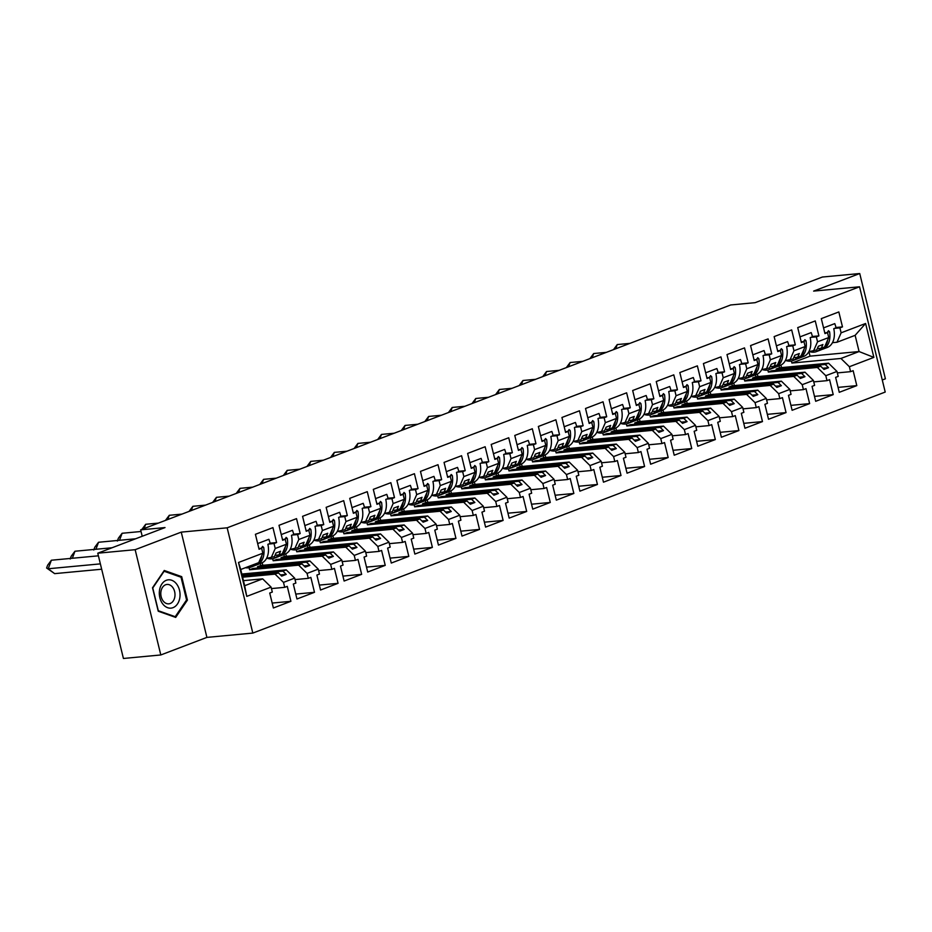 <?xml version="1.0" encoding="UTF-8"?>
<svg xmlns="http://www.w3.org/2000/svg" width="932" height="932" viewBox="0 0 932 932"><rect width="100%" height="100%" fill="white"/><g stroke="black" fill="none" stroke-linecap="round" stroke-linejoin="round"><path stroke-width="1.4" d="M160.805 654.963L206.904 637.395L181.251 532.125L135.152 549.694L160.805 654.963L123.42 658.47L97.767 553.2L165.022 527.57L140.65 529.854L142.212 536.261M135.152 549.694L97.767 553.2M882.266 380L885.4 378.8L859.735 273.53L822.35 277.037L755.095 302.679L730.711 304.962L140.65 529.854M252.817 633.084L885.214 392.057L859.549 286.788L227.163 527.815L252.817 633.084L206.904 637.395M817.364 367.453L820.696 366.183L771.638 370.785L768.317 372.054L817.364 367.453L825.799 375.701L836.983 371.437L838.194 376.388L835.62 377.367L839.266 392.314L856.799 385.627L853.153 370.68L850.59 371.658L849.378 366.719L840.944 358.459L859.083 351.55L855.133 335.334L836.994 342.254L832.451 342.673M813.415 351.236L817.539 341.799L828.723 337.547L824.599 346.972L821.278 348.242L822.898 344.537L818.354 346.261L816.735 349.966L808.871 351.667M793.784 376.435L797.116 375.165L748.058 379.767L744.738 381.037L793.784 376.435L802.219 384.683L813.403 380.431L814.615 385.37L812.04 386.349L815.686 401.296L833.22 394.62L829.573 379.673L827.01 380.652L825.799 375.701M789.835 360.218L793.959 350.793L805.143 346.529L801.019 355.966L797.699 357.224L799.318 353.519L794.786 355.255L793.155 358.96L785.292 360.649M770.205 385.417L773.537 384.159L724.479 388.76L721.158 390.03L770.205 385.417L778.639 393.677L789.835 389.413L791.035 394.364L788.472 395.343L792.107 410.29L809.64 403.603L805.994 388.656L803.431 389.634L802.219 384.683M766.255 369.212L770.38 359.775L781.564 355.511L777.439 364.948L774.119 366.218L775.739 362.513L771.207 364.237L769.587 367.942L761.712 369.631M746.625 394.411L749.957 393.141L700.899 397.743L697.579 399.012L746.625 394.411L755.071 402.659L766.255 398.395L767.455 403.346L764.892 404.325L768.527 419.272L786.06 412.596L782.426 397.638L779.851 398.616L778.639 393.677M742.676 378.194L746.8 368.769L757.984 364.505L753.86 373.93L750.54 375.2L752.159 371.495L747.627 373.219L746.008 376.924L738.132 378.625M723.046 403.393L726.378 402.123L677.331 406.725L673.999 407.995L723.046 403.393L731.492 411.653L742.676 407.389L743.876 412.328L741.313 413.307L744.948 428.254L762.481 421.579L758.846 406.632L756.271 407.61L755.071 402.659M719.096 387.188L723.22 377.751L734.404 373.487L730.28 382.924L726.96 384.182L728.579 380.477L724.048 382.213L722.428 385.918L714.553 387.607M699.478 412.375L702.798 411.117L653.751 415.719L650.419 416.988L699.478 412.375L707.912 420.635L719.096 416.371L720.296 421.322L717.733 422.301L721.38 437.248L738.913 430.561L735.266 415.614L732.692 416.592L731.492 411.653M695.517 396.17L699.641 386.733L710.825 382.47L706.701 391.906L703.38 393.176L705 389.471L700.468 391.195L698.849 394.9L690.973 396.601M675.898 421.369L679.218 420.099L630.172 424.701L626.84 425.971L675.898 421.369L684.333 429.617L695.517 425.353L696.717 430.304L694.154 431.283L697.8 446.23L715.333 439.555L711.687 424.608L709.112 425.586L707.912 420.635M671.937 405.152L676.073 395.727L687.257 391.463L683.121 400.888L679.801 402.158L681.42 398.453L676.888 400.178L675.269 403.882L667.394 405.583M652.318 430.351L655.639 429.081L606.592 433.695L603.26 434.953L652.318 430.351L660.753 438.611L671.937 434.347L673.137 439.287L670.574 440.265L674.22 455.224L691.754 448.537L688.107 433.59L685.533 434.568L684.333 429.617M648.357 414.146L652.493 404.709L663.677 400.445L659.553 409.882L656.221 411.152L657.841 407.435L653.309 409.171L651.689 412.876L643.814 414.565M628.739 439.345L632.059 438.075L583.013 442.677L579.681 443.947L628.739 439.345L637.173 447.593L648.357 443.329L649.569 448.28L646.994 449.259L650.641 464.206L668.174 457.519L664.528 442.572L661.953 443.55L660.753 438.611M624.789 423.128L628.914 413.692L640.098 409.428L635.973 418.864L632.642 420.134L634.261 416.429L629.729 418.153L628.11 421.858L620.246 423.559M605.159 448.327L608.479 447.057L559.433 451.659L556.113 452.929L605.159 448.327L613.594 456.575L624.778 452.311L625.989 457.262L623.415 458.241L627.061 473.188L644.594 466.513L640.948 451.566L638.373 452.544L637.173 447.593M601.21 432.11L605.334 422.685L616.518 418.421L612.394 427.846L609.062 429.116L610.681 425.411L606.149 427.147L604.53 430.852L596.666 432.541M581.58 457.309L584.9 456.039L535.853 460.653L532.533 461.911L581.58 457.309L590.014 465.569L601.198 461.305L602.41 466.245L599.835 467.235L603.482 482.182L621.015 475.495L617.368 460.548L614.805 461.526L613.594 456.575M577.63 441.104L581.754 431.667L592.938 427.404L588.814 436.84L585.482 438.11L587.102 434.405L582.57 436.129L580.951 439.834L573.087 441.523M558 466.303L561.32 465.033L512.274 469.635L508.954 470.905L558 466.303L566.435 474.551L577.619 470.287L578.83 475.238L576.256 476.217L579.902 491.164L597.435 484.477L593.789 469.53L591.226 470.509L590.014 465.569M554.051 450.086L558.175 440.65L569.359 436.397L565.235 445.822L561.903 447.092L563.534 443.387L558.99 445.112L557.371 448.816L549.507 450.517M534.42 475.285L537.752 474.015L488.694 478.617L485.374 479.887L534.42 475.285L542.855 483.533L554.039 479.281L555.251 484.221L552.676 485.199L556.322 500.146L573.856 493.471L570.209 478.524L567.646 479.502L566.435 474.551M530.471 459.068L534.595 449.643L545.779 445.38L541.655 454.816L538.335 456.074L539.954 452.37L535.411 454.105L533.791 457.81L525.928 459.499M510.841 484.267L514.173 483.009L465.115 487.611L461.794 488.881L510.841 484.267L519.275 492.527L530.459 488.263L531.671 493.214L529.096 494.193L532.743 509.14L550.276 502.453L546.63 487.506L544.067 488.485L542.855 483.533M506.892 468.062L511.016 458.626L522.2 454.362L518.076 463.798L514.755 465.068L516.375 461.363L511.843 463.088L510.212 466.792L502.348 468.481M487.261 493.261L490.593 491.991L441.535 496.593L438.215 497.863L487.261 493.261L495.696 501.509L506.892 497.245L508.091 502.197L505.517 503.175L509.163 518.122L526.697 511.447L523.05 496.488L520.487 497.467L519.275 492.527M483.312 477.044L487.436 467.619L498.62 463.355L494.496 472.78L491.176 474.05L492.795 470.345L488.263 472.07L486.632 475.774L478.768 477.475M463.682 502.243L467.014 500.973L417.955 505.575L414.635 506.845L463.682 502.243L472.128 510.503L483.312 506.239L484.512 511.179L481.949 512.157L485.584 527.104L503.117 520.429L499.482 505.482L496.907 506.46L495.696 501.509M459.732 486.038L463.856 476.602L475.04 472.338L470.916 481.774L467.596 483.032L469.215 479.328L464.684 481.063L463.064 484.768L455.189 486.457M440.102 511.225L443.434 509.967L394.387 514.569L391.056 515.839L440.102 511.225L448.548 519.485L459.732 515.221L460.932 520.173L458.369 521.151L462.004 536.098L479.537 529.411L475.903 514.464L473.328 515.443L472.128 510.503M436.153 495.02L440.277 485.584L451.461 481.32L447.337 490.756L444.016 492.026L445.636 488.321L441.104 490.046L439.485 493.75L431.609 495.451M416.534 520.219L419.854 518.949L370.808 523.551L367.476 524.821L416.534 520.219L424.969 528.467L436.153 524.203L437.353 529.155L434.79 530.133L438.436 545.08L455.958 538.405L452.323 523.458L449.748 524.436L448.548 519.485M412.573 504.002L416.697 494.577L427.881 490.314L423.757 499.738L420.437 501.008L422.056 497.304L417.524 499.028L415.905 502.732L408.03 504.433M392.955 529.201L396.275 527.931L347.228 532.545L343.896 533.803L392.955 529.201L401.389 537.461L412.573 533.197L413.773 538.137L411.21 539.115L414.857 554.074L432.39 547.387L428.743 532.44L426.169 533.419L424.969 528.467M388.993 512.996L393.129 503.56L404.313 499.296L400.178 508.732L396.857 510.002L398.477 506.286L393.945 508.022L392.325 511.726L384.45 513.415M369.375 538.195L372.695 536.925L323.649 541.527L320.317 542.797L369.375 538.195L377.81 546.443L388.993 542.179L390.193 547.131L387.63 548.109L391.277 563.056L408.81 556.369L405.164 541.422L402.589 542.401L401.389 537.461M365.414 521.978L369.55 512.542L380.734 508.278L376.61 517.714L373.278 518.984L374.897 515.279L370.365 517.004L368.746 520.708L360.87 522.409M345.795 547.177L349.116 545.907L300.069 550.509L296.737 551.779L345.795 547.177L354.23 555.425L365.414 551.162L366.625 556.113L364.051 557.091L367.697 572.038L385.231 565.363L381.584 550.416L379.009 551.394L377.81 546.443M341.846 530.96L345.97 521.536L357.154 517.272L353.03 526.697L349.698 527.966L351.317 524.262L346.786 525.986L345.166 529.702L337.302 531.391M322.216 556.159L325.536 554.889L276.489 559.503L273.169 560.761L322.216 556.159L330.65 564.419L341.834 560.155L343.046 565.095L340.471 566.085L344.118 581.032L361.651 574.345L358.005 559.398L355.43 560.377L354.23 555.425M318.266 539.954L322.39 530.518L333.574 526.254L329.45 535.69L326.118 536.96L327.738 533.255L323.206 534.98L321.587 538.684L313.723 540.374M298.636 565.153L301.956 563.883L252.91 568.485L249.59 569.755L298.636 565.153L307.071 573.401L318.255 569.137L319.466 574.089L316.892 575.067L320.538 590.014L338.071 583.327L334.425 568.38L331.862 569.359L330.65 564.419M294.687 548.936L298.811 539.5L309.995 535.248L305.871 544.672L302.539 545.942L304.158 542.238L299.626 543.962L298.007 547.667L290.143 549.367M242.6 577.188L275.057 574.135L278.377 572.865L242.367 576.244M271.107 557.918L275.231 548.494L286.415 544.23L282.291 553.666L278.959 554.924L280.59 551.22L276.047 552.956L274.427 556.66L266.564 558.35M322.39 530.518L321.179 525.566L323.753 524.588L320.107 509.641L302.574 516.328L306.22 531.275L308.783 530.296L309.995 535.248M345.97 521.536L344.758 516.584L347.333 515.606L343.687 500.659L326.153 507.334L329.8 522.293L332.363 521.303L333.574 526.254M369.55 512.542L368.338 507.602L370.913 506.624L367.266 491.665L349.733 498.352L353.379 513.299L355.942 512.32L357.154 517.272M393.129 503.56L391.918 498.608L394.492 497.63L390.846 482.683L373.313 489.37L376.959 504.317L379.522 503.338L380.734 508.278M416.697 494.577L415.497 489.626L418.06 488.648L414.425 473.701L396.892 480.376L400.527 495.323L403.102 494.344L404.313 499.296M440.277 485.584L439.077 480.644L441.64 479.665L438.005 464.707L420.472 471.394L424.107 486.341L426.681 485.362L427.881 490.314M463.856 476.602L462.656 471.65L465.219 470.672L461.573 455.725L444.051 462.412L447.686 477.359L450.261 476.38L451.461 481.32M487.436 467.619L486.236 462.668L488.799 461.69L485.153 446.743L467.619 453.418L471.266 468.365L473.84 467.386L475.04 472.338M511.016 458.626L509.816 453.674L512.379 452.696L508.732 437.749L491.199 444.436L494.845 459.383L497.42 458.404L498.62 463.355M534.595 449.643L533.384 444.692L535.958 443.714L532.312 428.767L514.779 435.454L518.425 450.401L521 449.422L522.2 454.362M558.175 440.65L556.963 435.71L559.538 434.731L555.891 419.784L538.358 426.46L542.005 441.407L544.579 440.428L545.779 445.38M581.754 431.667L580.543 426.716L583.117 425.738L579.471 410.791L561.938 417.478L565.584 432.425L568.147 431.446L569.359 436.397M605.334 422.685L604.122 417.734L606.697 416.755L603.051 401.808L585.517 408.484L589.164 423.443L591.727 422.452L592.938 427.404M628.914 413.692L627.702 408.752L630.277 407.773L626.63 392.815L609.097 399.502L612.743 414.449L615.306 413.47L616.518 418.421M652.493 404.709L651.282 399.758L653.856 398.78L650.21 383.833L632.677 390.52L636.323 405.467L638.886 404.488L640.098 409.428M676.073 395.727L674.861 390.776L677.436 389.797L673.789 374.85L656.256 381.526L659.903 396.473L662.466 395.494L663.677 400.445M699.641 386.733L698.441 381.794L701.004 380.815L697.369 365.857L679.836 372.544L683.471 387.491L686.045 386.512L687.257 391.463M723.22 377.751L722.02 372.8L724.583 371.821L720.949 356.874L703.415 363.562L707.05 378.508L709.625 377.53L710.825 382.47M746.8 368.769L745.6 363.818L748.163 362.839L744.517 347.892L726.995 354.568L730.63 369.515L733.204 368.536L734.404 373.487M770.38 359.775L769.18 354.824L771.743 353.845L768.096 338.898L750.563 345.586L754.209 360.533L756.784 359.554L757.984 364.505M793.959 350.793L792.759 345.842L795.322 344.863L791.676 329.916L774.143 336.603L777.789 351.55L780.364 350.572L781.564 355.511M817.539 341.799L816.327 336.86L818.902 335.881L815.255 320.934L797.722 327.61L801.369 342.557L803.943 341.578L805.143 346.529M836.994 342.254L841.118 332.817L839.907 327.866L842.481 326.887L838.835 311.94L821.302 318.627L824.948 333.574L827.523 332.596L828.723 337.547M841.118 332.817L865.607 323.486L873.867 357.387L849.378 366.719M242.064 574.974L282.92 571.141L286.24 569.871L294.675 578.131L295.887 583.071L293.312 584.049L296.959 598.996L314.492 592.321L310.845 577.374L308.282 578.353L307.071 573.401M294.675 578.131L283.491 582.384L275.057 574.135M271.096 587.113L246.77 596.387L238.499 562.485L262.836 553.212L258.712 562.648L240.724 569.499L244.673 585.715L262.661 578.854L271.096 587.113L272.307 592.065L269.732 593.043L273.379 607.99L290.912 601.303L287.266 586.356L284.703 587.335L283.491 582.384M275.231 548.494L274.02 543.542L276.594 542.564L272.948 527.617L255.415 534.304L259.061 549.251L261.636 548.272L262.836 553.212M298.811 539.5L297.599 534.56L300.174 533.582L296.527 518.635L278.994 525.31L282.641 540.257L285.204 539.279L286.415 544.23M776.484 370.33L776.17 369.06L779.502 367.791L779.024 365.845M776.17 369.06L825.228 364.459L828.548 363.189L779.502 367.791M821.278 348.242L817.329 348.615M767.817 369.992L768.317 372.054M820.696 366.183L824.005 369.422L828.536 367.697L825.228 364.459M828.548 363.189L836.983 371.437M752.905 379.312L752.602 378.043L755.922 376.773L755.444 374.839M752.602 378.043L801.648 373.441L804.968 372.171L755.922 376.773M797.699 357.224L793.749 357.597M744.237 378.986L744.738 381.037M797.116 375.165L800.425 378.415L804.957 376.679L801.648 373.441M804.968 372.171L813.403 380.431M729.325 388.306L729.022 387.025L732.342 385.766L731.865 383.821M729.022 387.025L778.069 382.423L781.389 381.153L732.342 385.766M774.119 366.218L770.17 366.579M720.657 387.968L721.158 390.03M773.537 384.159L776.845 387.397L781.377 385.673L778.069 382.423M781.389 381.153L789.835 389.413M705.745 397.288L705.442 396.018L708.763 394.749L708.285 392.803M705.442 396.018L754.489 391.417L757.809 390.147L708.763 394.749M750.54 375.2L746.602 375.573M697.078 396.95L697.579 399.012M749.957 393.141L753.266 396.38L757.809 394.655L754.489 391.417M757.809 390.147L766.255 398.395M682.166 406.27L681.863 405.001L685.183 403.731L684.717 401.797M681.863 405.001L730.909 400.399L734.241 399.129L685.183 403.731M726.96 384.182L723.022 384.555M673.498 405.944L673.999 407.995M726.378 402.123L729.686 405.373L734.23 403.638L730.909 400.399M734.241 399.129L742.676 407.389M658.598 415.264L658.283 413.994L661.603 412.725L661.138 410.779M658.283 413.994L707.33 409.381L710.662 408.123L661.603 412.725M703.38 393.176L699.443 393.549M649.919 414.926L650.419 416.988M702.798 411.117L706.107 414.356L710.65 412.631L707.33 409.381M710.662 408.123L719.096 416.371M635.018 424.246L634.704 422.977L638.024 421.707L637.558 419.761M634.704 422.977L683.75 418.375L687.082 417.105L638.024 421.707M679.801 402.158L675.863 402.531M626.339 423.909L626.84 425.971M679.218 420.099L682.539 423.338L687.07 421.613L683.75 418.375M687.082 417.105L695.517 425.353M611.439 433.24L611.124 431.959L614.444 430.689L613.978 428.755M611.124 431.959L660.171 427.357L663.502 426.087L614.444 430.689M656.221 411.152L652.284 411.513M602.759 432.902L603.26 434.953M655.639 429.081L658.959 432.332L663.491 430.596L660.171 427.357M663.502 426.087L671.937 434.347M587.859 442.222L587.544 440.952L590.876 439.683L590.399 437.737M587.544 440.952L636.591 436.339L639.923 435.081L590.876 439.683M632.642 420.134L628.704 420.507M579.18 441.885L579.681 443.947M632.059 438.075L635.379 441.314L639.911 439.589L636.591 436.339M639.923 435.081L648.357 443.329M564.279 451.205L563.965 449.935L567.297 448.665L566.819 446.731M563.965 449.935L613.023 445.333L616.343 444.063L567.297 448.665M609.062 429.116L605.124 429.489M555.612 450.878L556.113 452.929M608.479 447.057L611.8 450.296L616.332 448.572L613.023 445.333M616.343 444.063L624.778 452.311M540.7 460.198L540.385 458.917L543.717 457.659L543.24 455.713M540.385 458.917L589.443 454.315L592.764 453.045L543.717 457.659M585.482 438.11L581.545 438.471M532.032 459.86L532.533 461.911M584.9 456.039L588.22 459.29L592.752 457.554L589.443 454.315M592.764 453.045L601.198 461.305M517.12 469.18L516.806 467.911L520.138 466.641L519.66 464.695M516.806 467.911L565.864 463.309L569.184 462.039L520.138 466.641M561.903 447.092L557.965 447.465M508.453 468.843L508.954 470.905M561.32 465.033L564.641 468.272L569.172 466.548L565.864 463.309M569.184 462.039L577.619 470.287M493.541 478.163L493.226 476.893L496.558 475.623L496.08 473.689M493.226 476.893L542.284 472.291L545.604 471.021L496.558 475.623M538.335 456.074L534.385 456.447M484.873 477.836L485.374 479.887M537.752 474.015L541.061 477.266L545.593 475.53L542.284 472.291M545.604 471.021L554.039 479.281M469.961 487.156L469.658 485.875L472.978 484.617L472.501 482.671M469.658 485.875L518.705 481.273L522.025 480.003L472.978 484.617M514.755 465.068L510.806 465.429M461.293 486.819L461.794 488.881M514.173 483.009L517.481 486.248L522.013 484.524L518.705 481.273M522.025 480.003L530.459 488.263M446.381 496.139L446.078 494.869L449.399 493.599L448.921 491.653M446.078 494.869L495.125 490.267L498.445 488.997L449.399 493.599M491.176 474.05L487.226 474.423M437.714 495.801L438.215 497.863M490.593 491.991L493.902 495.23L498.434 493.506L495.125 490.267M498.445 488.997L506.892 497.245M422.802 505.121L422.499 503.851L425.819 502.581L425.342 500.647M422.499 503.851L471.545 499.249L474.866 497.979L425.819 502.581M467.596 483.032L463.658 483.405M414.134 504.795L414.635 506.845M467.014 500.973L470.322 504.224L474.866 502.488L471.545 499.249M474.866 497.979L483.312 506.239M399.222 514.115L398.919 512.845L402.24 511.575L401.774 509.629M398.919 512.845L447.966 508.231L451.298 506.973L402.24 511.575M444.016 492.026L440.079 492.399M390.555 513.777L391.056 515.839M443.434 509.967L446.743 513.206L451.286 511.482L447.966 508.231M451.298 506.973L459.732 515.221M375.654 523.097L375.34 521.827L378.66 520.557L378.194 518.611M375.34 521.827L424.386 517.225L427.718 515.955L378.66 520.557M420.437 501.008L416.499 501.381M366.975 522.759L367.476 524.821M419.854 518.949L423.163 522.188L427.706 520.464L424.386 517.225M427.718 515.955L436.153 524.203M352.075 532.09L351.76 530.809L355.08 529.539L354.614 527.605M351.76 530.809L400.807 526.207L404.138 524.937L355.08 529.539M396.857 510.002L392.92 510.363M343.395 531.753L343.896 533.803M396.275 527.931L399.595 531.182L404.127 529.446L400.807 526.207M404.138 524.937L412.573 533.197M328.495 541.073L328.18 539.803L331.501 538.533L331.035 536.587M328.18 539.803L377.227 535.189L380.559 533.931L331.501 538.533M373.278 518.984L369.34 519.357M319.816 540.735L320.317 542.797M372.695 536.925L376.015 540.164L380.547 538.44L377.227 535.189M380.559 533.931L388.993 542.179M304.915 550.055L304.601 548.785L307.933 547.515L307.455 545.581M304.601 548.785L353.647 544.183L356.979 542.913L307.933 547.515M349.698 527.966L345.76 528.339M296.236 549.729L296.737 551.779M349.116 545.907L352.436 549.146L356.968 547.422L353.647 544.183M356.979 542.913L365.414 551.162M281.336 559.049L281.021 557.767L284.353 556.509L283.876 554.563M281.021 557.767L330.079 553.165L333.4 551.895L284.353 556.509M326.118 536.96L322.181 537.321M272.668 558.711L273.169 560.761M325.536 554.889L328.856 558.14L333.388 556.404L330.079 553.165M333.4 551.895L341.834 560.155M257.756 568.031L257.442 566.761L260.774 565.491L260.296 563.545M257.442 566.761L306.5 562.159L309.82 560.889L260.774 565.491M302.539 545.942L298.601 546.315M249.089 567.693L249.59 569.755M301.956 563.883L305.277 567.122L309.808 565.398L306.5 562.159M309.82 560.889L318.255 569.137M286.24 569.871L241.831 574.042M278.959 554.924L275.022 555.297M278.377 572.865L281.697 576.116L286.229 574.38L282.92 571.141M262.661 578.854L243.45 580.659M244.673 585.715L246.77 596.387M238.499 562.485L240.724 569.499M181.251 532.125L227.163 527.815M859.735 273.53L813.636 291.099L859.549 286.788M791.396 361.01L791.897 363.061L810.036 356.152L859.083 351.55L873.867 357.387M810.036 356.152L808.941 351.655M791.897 363.061L840.944 358.459M865.607 323.486L855.133 335.334M272.179 603.062L290.912 601.303M268.637 544.055L274.02 543.542M271.457 588.581L284.703 587.335M270.082 543.181L276.594 542.564M258.886 548.529L261.636 548.272M295.759 594.08L314.492 592.321M319.338 585.086L338.071 583.327M342.918 576.104L361.651 574.345M366.497 567.122L385.231 565.363M390.077 558.128L408.81 556.369M413.657 549.146L432.39 547.387M437.236 540.164L455.958 538.405M460.804 531.17L479.537 529.411M484.384 522.188L503.117 520.429M507.963 513.194L526.697 511.447M531.543 504.212L550.276 502.453M555.123 495.23L573.856 493.471M578.702 486.236L597.435 484.477M602.282 477.254L621.015 475.495M625.861 468.272L644.594 466.513M649.441 459.278L668.174 457.519M673.021 450.296L691.754 448.537M696.6 441.314L715.333 439.555M720.18 432.32L738.913 430.561M743.748 423.338L762.481 421.579M767.327 414.344L786.06 412.596M790.907 405.362L809.64 403.603M814.486 396.38L833.22 394.62M838.066 387.386L856.799 385.627M292.217 535.061L297.599 534.56M295.036 579.587L308.282 578.353M293.662 534.187L300.174 533.582M282.466 539.535L285.204 539.279M781.529 367.604L780.911 365.076M834.524 328.379L839.907 327.866M837.344 372.905L850.59 371.658M835.969 327.505L842.481 326.887M824.773 332.852L827.523 332.596M757.949 376.586L757.332 374.07M810.945 337.361L816.327 336.86M813.764 381.887L827.01 380.652M812.389 336.487L818.902 335.881M801.194 341.834L803.943 341.578M734.369 385.568L733.752 383.052M787.365 346.355L792.759 345.842M790.185 390.881L803.431 389.634M788.81 345.481L795.322 344.863M777.614 350.828L780.364 350.572M710.79 394.562L710.172 392.034M763.786 355.337L769.18 354.824M766.605 399.863L779.851 398.616M765.23 354.463L771.743 353.845M754.035 359.81L756.784 359.554M687.21 403.544L686.593 401.028M740.206 364.319L745.6 363.818M743.025 408.857L756.271 407.61M741.651 363.445L748.163 362.839M730.455 368.792L733.204 368.536M663.631 412.527L663.025 410.01M716.626 373.313L722.02 372.8M719.446 417.839L732.692 416.592M718.071 372.439L724.583 371.821M706.875 377.786L709.625 377.53M640.051 421.52L639.445 418.992M693.047 382.295L698.441 381.794M695.878 426.821L709.112 425.586M694.491 381.421L701.004 380.815M683.296 386.768L686.045 386.512M616.471 430.502L615.866 427.986M669.467 391.277L674.861 390.776M672.298 435.815L685.533 434.568M670.912 390.403L677.436 389.797M659.716 395.762L662.466 395.494M592.892 439.485L592.286 436.968M645.888 400.271L651.282 399.758M648.719 444.797L661.953 443.55M647.332 399.397L653.856 398.78M636.148 404.744L638.886 404.488M569.324 448.478L568.706 445.962M622.308 409.253L627.702 408.752M625.139 453.779L638.373 452.544M623.753 408.379L630.277 407.773M612.569 413.726L615.306 413.47M545.744 457.461L545.127 454.944M598.728 418.235L604.122 417.734M601.559 462.773L614.805 461.526M600.173 417.361L606.697 416.755M588.989 422.72L591.727 422.452M522.165 466.454L521.547 463.926M575.16 427.229L580.543 426.716M577.98 471.755L591.226 470.509M576.605 426.355L583.117 425.738M565.409 431.702L568.147 431.446M498.585 475.437L497.968 472.92M551.581 436.211L556.963 435.71M554.4 480.737L567.646 479.502M553.025 435.337L559.538 434.731M541.83 440.685L544.579 440.428M475.005 484.419L474.388 481.902M528.001 445.205L533.384 444.692M530.821 489.731L544.067 488.485M529.446 444.331L535.958 443.714M518.25 449.678L521 449.422M451.426 493.412L450.808 490.884M504.422 454.187L509.816 453.674M507.241 498.713L520.487 497.467M505.866 453.313L512.379 452.696M494.671 458.661L497.42 458.404M427.846 502.395L427.229 499.878M480.842 463.169L486.236 462.668M483.661 507.707L496.907 506.46M482.287 462.295L488.799 461.69M471.091 467.643L473.84 467.386M404.267 511.377L403.649 508.86M457.262 472.163L462.656 471.65M460.082 516.689L473.328 515.443M458.707 471.289L465.219 470.672M447.511 476.636L450.261 476.38M380.687 520.371L380.081 517.842M433.683 481.145L439.077 480.644M436.502 525.671L449.748 524.436M435.127 480.271L441.64 479.665M423.932 485.619L426.681 485.362M357.107 529.353L356.502 526.836M410.103 490.127L415.497 489.626M412.934 534.665L426.169 533.419M411.548 489.253L418.06 488.648M400.352 494.612L403.102 494.344M333.528 538.335L332.922 535.818M386.524 499.121L391.918 498.608M389.355 543.647L402.589 542.401M387.968 498.247L394.492 497.63M376.773 503.595L379.522 503.338M309.948 547.329L309.342 544.812M362.944 508.103L368.338 507.602M365.775 552.629L379.009 551.394M364.389 507.229L370.913 506.624M353.205 512.577L355.942 512.32M286.38 556.311L285.763 553.794M339.365 517.085L344.758 516.584M342.195 561.623L355.43 560.377M340.809 516.212L347.333 515.606M329.625 521.571L332.363 521.303M262.801 565.305L262.183 562.777M315.785 526.079L321.179 525.566M318.616 570.605L331.862 569.359M317.23 525.205L323.753 524.588M306.046 530.553L308.783 530.296M280.485 574.916L286.229 574.38M304.065 565.934L309.808 565.398M327.645 556.952L333.388 556.404M351.213 547.958L356.968 547.422M374.792 538.976L380.547 538.44M398.372 529.993L404.127 529.446M421.951 521L427.706 520.464M445.531 512.018L451.286 511.482M469.111 503.035L474.866 502.488M492.69 494.042L498.434 493.506M516.27 485.059L522.013 484.524M539.849 476.077L545.593 475.53M563.429 467.083L569.172 466.548M587.009 458.101L592.752 457.554M610.588 449.108L616.332 448.572M634.156 440.125L639.911 439.589M657.736 431.143L663.491 430.596M681.315 422.149L687.07 421.613M704.895 413.167L710.65 412.631M728.474 404.185L734.23 403.638M752.054 395.191L757.809 394.655M775.634 386.209L781.377 385.673M799.213 377.227L804.957 376.679M822.793 368.233L828.536 367.697M181.693 576.652L164.253 570.477L152.522 587.777L158.242 611.229L175.694 617.403L187.414 600.115L181.693 576.652L179.911 576.826M186.4 600.208L187.414 600.115M100.365 563.872L48.208 568.765L54.65 573.634L101.67 569.219M54.65 573.634L46.6 567.996L47.66 565.153L51.377 560.225L48.208 568.765L46.6 567.996M98.396 555.822L51.377 560.225M261.88 549.309A19.467 13.106 69.1 0 0 261.717 548.156L262.544 546.373L263.686 547.41A19.467 13.106 69.1 0 1 256.894 564.85L261.356 563.149A19.467 13.106 -110.9 0 0 267.88 544.335L270.14 543.472A19.467 13.106 -110.9 0 0 268.882 539.29L257.675 543.554M245.396 567.716A19.467 13.106 -110.9 0 0 250.475 567.297A19.467 13.106 -110.9 0 0 254.541 564.233M256.894 564.85A19.467 13.106 69.1 0 1 255.892 565.165M261.834 555.495A19.467 13.106 69.1 0 1 254.925 565.596L250.475 567.297M159.5 590.375A14.213 10.334 84.6 0 0 167.644 607.699A14.213 10.334 84.6 0 0 179.853 597.575A14.213 10.334 84.6 0 0 171.698 580.252A14.213 10.334 84.6 0 0 159.5 590.375M160.933 591.669A9.728 7.072 84.6 0 0 168.809 603.831A9.728 7.072 84.6 0 0 174.867 596.596A9.728 7.072 84.6 0 0 166.991 584.446A9.728 7.072 84.6 0 0 160.933 591.669M181.029 577.223L186.575 599.952L175.216 616.704L158.312 610.728L152.766 587.987L164.125 571.246L181.029 577.223M174.028 616.809L175.216 616.704M112.015 547.76L74.956 551.243L72.347 558.268M70.18 559.002L71.24 556.159L74.956 551.243M285.46 540.327A19.467 13.106 69.1 0 0 285.297 539.174L286.124 537.391L287.266 538.428A19.467 13.106 69.1 0 1 280.474 555.856L284.936 554.156A19.467 13.106 -110.9 0 0 291.46 535.352L293.72 534.49A19.467 13.106 -110.9 0 0 292.462 530.296L281.254 534.572M267.239 558.291A19.467 13.106 -110.9 0 0 274.055 558.303A19.467 13.106 -110.9 0 0 278.319 554.994M280.474 555.856A19.467 13.106 69.1 0 1 279.472 556.171M285.413 546.513A19.467 13.106 69.1 0 1 278.505 556.602L274.055 558.303M135.594 538.778L98.536 542.261L95.926 549.274M93.759 550.02L94.819 547.177L98.536 542.261M309.04 531.333A19.467 13.106 69.1 0 0 308.876 530.192L309.704 528.409L310.845 529.434A19.467 13.106 69.1 0 1 304.053 546.874L308.515 545.173A19.467 13.106 -110.9 0 0 315.039 526.37L317.299 525.497A19.467 13.106 -110.9 0 0 316.041 521.314L304.834 525.578M290.819 549.298A19.467 13.106 -110.9 0 0 297.634 549.321A19.467 13.106 -110.9 0 0 301.898 546.001M304.053 546.874A19.467 13.106 69.1 0 1 303.051 547.189M308.993 537.531A19.467 13.106 69.1 0 1 302.085 547.62L297.634 549.321M141.047 531.496L122.115 533.267L119.506 540.292M117.339 541.038L118.399 538.183L122.115 533.267M332.619 522.351A19.467 13.106 69.1 0 0 332.456 521.198L333.283 519.415L334.425 520.452A19.467 13.106 69.1 0 1 327.633 537.88L332.095 536.191A19.467 13.106 -110.9 0 0 338.619 517.377L340.879 516.514A19.467 13.106 -110.9 0 0 339.621 512.32L328.413 516.596M314.399 540.315A19.467 13.106 -110.9 0 0 321.202 540.339A19.467 13.106 -110.9 0 0 325.478 537.018M327.633 537.88A19.467 13.106 69.1 0 1 326.631 538.207M332.573 528.537A19.467 13.106 69.1 0 1 325.664 538.638L321.202 540.339M158.382 523.097L145.695 524.285L144.111 528.526M141.909 529.376L145.695 524.285M356.199 513.369A19.467 13.106 69.1 0 0 356.036 512.216L356.863 510.433L357.993 511.458A19.467 13.106 69.1 0 1 351.213 528.898L355.675 527.197A19.467 13.106 -110.9 0 0 362.187 508.394L364.459 507.532A19.467 13.106 -110.9 0 0 363.2 503.338L351.993 507.614M337.978 531.322A19.467 13.106 -110.9 0 0 344.782 531.345A19.467 13.106 -110.9 0 0 349.057 528.025M351.213 528.898A19.467 13.106 69.1 0 1 350.211 529.213M356.152 519.555A19.467 13.106 69.1 0 1 349.244 529.644L344.782 531.345M181.961 514.103L169.275 515.303L167.69 519.543M165.488 520.382L169.275 515.303M379.778 504.375A19.467 13.106 69.1 0 0 379.615 503.222L380.442 501.451L381.572 502.476A19.467 13.106 69.1 0 1 374.792 519.916L379.242 518.215A19.467 13.106 -110.9 0 0 385.766 499.401L388.038 498.538A19.467 13.106 -110.9 0 0 386.768 494.356L375.561 498.62M361.558 522.339A19.467 13.106 -110.9 0 0 368.361 522.363A19.467 13.106 -110.9 0 0 372.637 519.042M374.792 519.916A19.467 13.106 69.1 0 1 373.779 520.231M379.732 510.561A19.467 13.106 69.1 0 1 372.823 520.662L368.361 522.363M205.541 505.121L192.854 506.309L191.27 510.561M189.068 511.4L192.854 506.309M403.358 495.393A19.467 13.106 69.1 0 0 403.195 494.24L404.022 492.457L405.152 493.494A19.467 13.106 69.1 0 1 398.372 510.922L402.822 509.222A19.467 13.106 -110.9 0 0 409.346 490.418L411.618 489.556A19.467 13.106 -110.9 0 0 410.348 485.362L399.141 489.638M385.137 513.357A19.467 13.106 -110.9 0 0 391.941 513.369A19.467 13.106 -110.9 0 0 396.217 510.06M398.372 510.922A19.467 13.106 69.1 0 1 397.358 511.237M403.311 501.579A19.467 13.106 69.1 0 1 396.403 511.68L391.941 513.369M229.121 496.139L216.434 497.327L214.849 501.567M212.647 502.406L216.434 497.327M426.938 486.399A19.467 13.106 69.1 0 0 426.774 485.257L427.602 483.475L428.732 484.5A19.467 13.106 69.1 0 1 421.951 501.94L426.402 500.239A19.467 13.106 -110.9 0 0 432.926 481.436L435.197 480.574A19.467 13.106 -110.9 0 0 433.928 476.38L422.72 480.656M408.717 504.363A19.467 13.106 -110.9 0 0 415.521 504.387A19.467 13.106 -110.9 0 0 419.796 501.067M421.951 501.94A19.467 13.106 69.1 0 1 420.938 502.255M426.891 492.597A19.467 13.106 69.1 0 1 419.983 502.686L415.521 504.387M252.689 487.145L240.013 488.345L238.429 492.585M236.227 493.424L240.013 488.345M450.517 477.417A19.467 13.106 69.1 0 0 450.342 476.264L451.181 474.481L452.311 475.518A19.467 13.106 69.1 0 1 445.519 492.958L449.981 491.257A19.467 13.106 -110.9 0 0 456.505 472.442L458.777 471.58A19.467 13.106 -110.9 0 0 457.507 467.398L446.3 471.662M432.285 495.381A19.467 13.106 -110.9 0 0 439.1 495.405A19.467 13.106 -110.9 0 0 443.376 492.084M445.519 492.958A19.467 13.106 69.1 0 1 444.517 493.273M450.471 483.603A19.467 13.106 69.1 0 1 443.562 493.704L439.1 495.405M276.268 478.163L263.593 479.351L262.009 483.603M259.807 484.442L263.593 479.351M474.097 468.435A19.467 13.106 69.1 0 0 473.922 467.282L474.761 465.499L475.891 466.536A19.467 13.106 69.1 0 1 469.099 483.964L473.561 482.263A19.467 13.106 -110.9 0 0 480.085 463.46L482.357 462.598A19.467 13.106 -110.9 0 0 481.087 458.404L469.879 462.68M455.865 486.399A19.467 13.106 -110.9 0 0 462.68 486.411A19.467 13.106 -110.9 0 0 466.944 483.102M469.099 483.964A19.467 13.106 69.1 0 1 468.097 484.279M474.05 474.621A19.467 13.106 69.1 0 1 467.142 484.722L462.68 486.411M299.848 469.18L287.173 470.369L285.588 474.609M283.386 475.448L287.173 470.369M497.676 459.441A19.467 13.106 69.1 0 0 497.502 458.299L498.34 456.517L499.47 457.542A19.467 13.106 69.1 0 1 492.678 474.982L497.14 473.281A19.467 13.106 -110.9 0 0 503.664 454.478L505.936 453.604A19.467 13.106 -110.9 0 0 504.666 449.422L493.459 453.698M479.444 477.405A19.467 13.106 -110.9 0 0 486.259 477.429A19.467 13.106 -110.9 0 0 490.523 474.108M492.678 474.982A19.467 13.106 69.1 0 1 491.677 475.297M497.63 465.639A19.467 13.106 69.1 0 1 490.721 475.728L486.259 477.429M323.427 460.187L310.74 461.375L309.168 465.627M306.966 466.466L310.74 461.375M521.244 450.459A19.467 13.106 69.1 0 0 521.081 449.306L521.92 447.523L523.05 448.56A19.467 13.106 69.1 0 1 516.258 466L520.72 464.299A19.467 13.106 -110.9 0 0 527.244 445.484L529.504 444.622A19.467 13.106 -110.9 0 0 528.246 440.44L517.039 444.704M503.024 468.423A19.467 13.106 -110.9 0 0 509.839 468.447A19.467 13.106 -110.9 0 0 514.103 465.126M516.258 466A19.467 13.106 69.1 0 1 515.256 466.315M521.198 456.645A19.467 13.106 69.1 0 1 514.301 466.746L509.839 468.447M347.007 451.205L334.32 452.393L332.747 456.645M330.545 457.484L334.32 452.393M544.824 441.477A19.467 13.106 69.1 0 0 544.661 440.323L545.488 438.541L546.63 439.578A19.467 13.106 69.1 0 1 539.838 457.006L544.3 455.305A19.467 13.106 -110.9 0 0 550.824 436.502L553.084 435.64A19.467 13.106 -110.9 0 0 551.826 431.446L540.618 435.722M526.603 459.441A19.467 13.106 -110.9 0 0 533.419 459.453A19.467 13.106 -110.9 0 0 537.682 456.144M539.838 457.006A19.467 13.106 69.1 0 1 538.836 457.321M544.777 447.663A19.467 13.106 69.1 0 1 537.869 457.752L533.419 459.453M370.587 442.222L357.9 443.411L356.327 447.651M354.113 448.49L357.9 443.411M568.404 432.483A19.467 13.106 69.1 0 0 568.24 431.341L569.068 429.559L570.209 430.584A19.467 13.106 69.1 0 1 563.417 448.024L567.879 446.323A19.467 13.106 -110.9 0 0 574.403 427.52L576.663 426.646A19.467 13.106 -110.9 0 0 575.405 422.464L564.198 426.728M550.183 450.447A19.467 13.106 -110.9 0 0 556.998 450.471A19.467 13.106 -110.9 0 0 561.262 447.15M563.417 448.024A19.467 13.106 69.1 0 1 562.415 448.339M568.357 438.681A19.467 13.106 69.1 0 1 561.448 448.77L556.998 450.471M394.166 433.229L381.479 434.417L379.907 438.669M377.693 439.508L381.479 434.417M591.983 423.501A19.467 13.106 69.1 0 0 591.82 422.347L592.647 420.565L593.789 421.602A19.467 13.106 69.1 0 1 586.997 439.03L591.459 437.341A19.467 13.106 -110.9 0 0 597.983 418.526L600.243 417.664A19.467 13.106 -110.9 0 0 598.985 413.47L587.777 417.746M573.763 441.465A19.467 13.106 -110.9 0 0 580.578 441.488A19.467 13.106 -110.9 0 0 584.842 438.168M586.997 439.03A19.467 13.106 69.1 0 1 585.995 439.356M591.937 429.687A19.467 13.106 69.1 0 1 585.028 439.788L580.578 441.488M417.746 424.246L405.059 425.435L403.474 429.675M401.273 430.526L405.059 425.435M615.563 414.519A19.467 13.106 69.1 0 0 615.4 413.365L616.227 411.583L617.368 412.62A19.467 13.106 69.1 0 1 610.577 430.048L615.038 428.347A19.467 13.106 -110.9 0 0 621.562 409.544L623.823 408.682A19.467 13.106 -110.9 0 0 622.564 404.488L611.357 408.764M597.342 432.471A19.467 13.106 -110.9 0 0 604.146 432.495A19.467 13.106 -110.9 0 0 608.421 429.174M610.577 430.048A19.467 13.106 69.1 0 1 609.575 430.363M615.516 420.705A19.467 13.106 69.1 0 1 608.608 430.794L604.146 432.495M441.325 415.253L428.638 416.453L427.054 420.693M424.852 421.532L428.638 416.453M639.142 405.525A19.467 13.106 69.1 0 0 638.979 404.372L639.806 402.601L640.936 403.626A19.467 13.106 69.1 0 1 634.156 421.066L638.618 419.365A19.467 13.106 -110.9 0 0 645.13 400.55L647.402 399.688A19.467 13.106 -110.9 0 0 646.144 395.506L634.937 399.77M620.922 423.489A19.467 13.106 -110.9 0 0 627.725 423.512A19.467 13.106 -110.9 0 0 632.001 420.192M634.156 421.066A19.467 13.106 69.1 0 1 633.154 421.38M639.096 411.711A19.467 13.106 69.1 0 1 632.187 421.812L627.725 423.512M464.905 406.27L452.218 407.459L450.634 411.711M448.432 412.55L452.218 407.459M662.722 396.543A19.467 13.106 69.1 0 0 662.559 395.389L663.386 393.607L664.516 394.644A19.467 13.106 69.1 0 1 657.736 412.072L662.186 410.371A19.467 13.106 -110.9 0 0 668.71 391.568L670.982 390.706A19.467 13.106 -110.9 0 0 669.712 386.512L658.516 390.788M644.501 414.507A19.467 13.106 -110.9 0 0 651.305 414.519A19.467 13.106 -110.9 0 0 655.58 411.21M657.736 412.072A19.467 13.106 69.1 0 1 656.722 412.387M662.675 402.729A19.467 13.106 69.1 0 1 655.767 412.829L651.305 414.519M488.485 397.288L475.798 398.477L474.213 402.717M472.011 403.556L475.798 398.477M686.302 387.549A19.467 13.106 69.1 0 0 686.138 386.407L686.966 384.625L688.096 385.65A19.467 13.106 69.1 0 1 681.315 403.09L685.766 401.389A19.467 13.106 -110.9 0 0 692.29 382.586L694.561 381.724A19.467 13.106 -110.9 0 0 693.292 377.53L682.084 381.805M668.081 405.513A19.467 13.106 -110.9 0 0 674.885 405.537A19.467 13.106 -110.9 0 0 679.16 402.216M681.315 403.09A19.467 13.106 69.1 0 1 680.302 403.405M686.255 393.747A19.467 13.106 69.1 0 1 679.346 403.836L674.885 405.537M512.064 388.295L499.377 389.494L497.793 393.735M495.591 394.574L499.377 389.494M709.881 378.567A19.467 13.106 69.1 0 0 709.718 377.413L710.545 375.631L711.675 376.668A19.467 13.106 69.1 0 1 704.895 394.108L709.345 392.407A19.467 13.106 -110.9 0 0 715.869 373.592L718.141 372.73A19.467 13.106 -110.9 0 0 716.871 368.548L705.664 372.812M691.661 396.531A19.467 13.106 -110.9 0 0 698.464 396.554A19.467 13.106 -110.9 0 0 702.74 393.234M704.895 394.108A19.467 13.106 69.1 0 1 703.881 394.422M709.834 384.753A19.467 13.106 69.1 0 1 702.926 394.853L698.464 396.554M535.632 379.312L522.957 380.501L521.372 384.753M519.171 385.592L522.957 380.501M733.461 369.585A19.467 13.106 69.1 0 0 733.286 368.431L734.125 366.649L735.255 367.686A19.467 13.106 69.1 0 1 728.463 385.114L732.925 383.413A19.467 13.106 -110.9 0 0 739.449 364.61L741.721 363.748A19.467 13.106 -110.9 0 0 740.451 359.554L729.243 363.83M715.228 387.549A19.467 13.106 -110.9 0 0 722.044 387.561A19.467 13.106 -110.9 0 0 726.319 384.252M728.463 385.114A19.467 13.106 69.1 0 1 727.461 385.429M733.414 375.771A19.467 13.106 69.1 0 1 726.506 385.871L722.044 387.561M559.212 370.33L546.536 371.518L544.952 375.759M542.75 376.598L546.536 371.518M757.04 360.591A19.467 13.106 69.1 0 0 756.866 359.449L757.704 357.667L758.834 358.692A19.467 13.106 69.1 0 1 752.042 376.132L756.504 374.431A19.467 13.106 -110.9 0 0 763.028 355.628L765.3 354.754A19.467 13.106 -110.9 0 0 764.03 350.572L752.823 354.847M738.808 378.555A19.467 13.106 -110.9 0 0 745.623 378.578A19.467 13.106 -110.9 0 0 749.887 375.258M752.042 376.132A19.467 13.106 69.1 0 1 751.041 376.446M756.994 366.789A19.467 13.106 69.1 0 1 750.085 376.877L745.623 378.578M582.791 361.336L570.116 362.525L568.532 366.777M566.33 367.616L570.116 362.525M780.62 351.609A19.467 13.106 69.1 0 0 780.445 350.455L781.284 348.673L782.414 349.71A19.467 13.106 69.1 0 1 775.622 367.15L780.084 365.449A19.467 13.106 -110.9 0 0 786.608 346.634L788.88 345.772A19.467 13.106 -110.9 0 0 787.61 341.59L776.403 345.854M762.388 369.573A19.467 13.106 -110.9 0 0 769.203 369.596A19.467 13.106 -110.9 0 0 773.467 366.276M775.622 367.15A19.467 13.106 69.1 0 1 774.62 367.464M780.573 357.795A19.467 13.106 69.1 0 1 773.665 367.895L769.203 369.596M606.371 352.354L593.684 353.543L592.111 357.795M589.909 358.634L593.684 353.543M804.188 342.627A19.467 13.106 69.1 0 0 804.025 341.473L804.864 339.691L805.994 340.728A19.467 13.106 69.1 0 1 799.202 358.156L803.664 356.455A19.467 13.106 -110.9 0 0 810.188 337.652L812.448 336.79A19.467 13.106 -110.9 0 0 811.189 332.596L799.982 336.871M785.967 360.591A19.467 13.106 -110.9 0 0 792.783 360.602A19.467 13.106 -110.9 0 0 797.046 357.294M799.202 358.156A19.467 13.106 69.1 0 1 798.2 358.471M804.141 348.813A19.467 13.106 69.1 0 1 797.244 358.902L792.783 360.602M629.95 343.372L617.264 344.56L615.691 348.801M613.489 349.64L617.264 344.56M827.767 333.633A19.467 13.106 69.1 0 0 827.604 332.491L828.432 330.709L829.573 331.734A19.467 13.106 69.1 0 1 822.781 349.174L827.243 347.473A19.467 13.106 -110.9 0 0 833.767 328.67L836.027 327.796A19.467 13.106 -110.9 0 0 834.769 323.614L823.562 327.878M809.547 351.597A19.467 13.106 -110.9 0 0 816.362 351.62A19.467 13.106 -110.9 0 0 820.626 348.3M822.781 349.174A19.467 13.106 69.1 0 1 821.779 349.488M827.721 339.83A19.467 13.106 69.1 0 1 820.812 349.919L816.362 351.62M261.717 547.503L263.686 547.41M285.297 538.51L287.266 538.428M308.876 529.527L310.845 529.434M332.444 520.545L334.425 520.452M356.024 511.552L357.993 511.458M379.604 502.569L381.572 502.476M403.183 493.587L405.152 493.494M426.763 484.593L428.732 484.5M450.342 475.611L452.311 475.518M473.922 466.617L475.891 466.536M497.502 457.635L499.47 457.542M521.081 448.653L523.05 448.56M544.661 439.659L546.63 439.578M568.24 430.677L570.209 430.584M591.82 421.695L593.789 421.602M615.388 412.701L617.368 412.62M638.968 403.719L640.936 403.626M662.547 394.737L664.516 394.644M686.127 385.743L688.096 385.65M709.706 376.761L711.675 376.668M733.286 367.767L735.255 367.686M756.866 358.785L758.834 358.692M780.445 349.803L782.414 349.71M804.025 340.809L805.994 340.728M827.604 331.827L829.573 331.734"/></g></svg>
